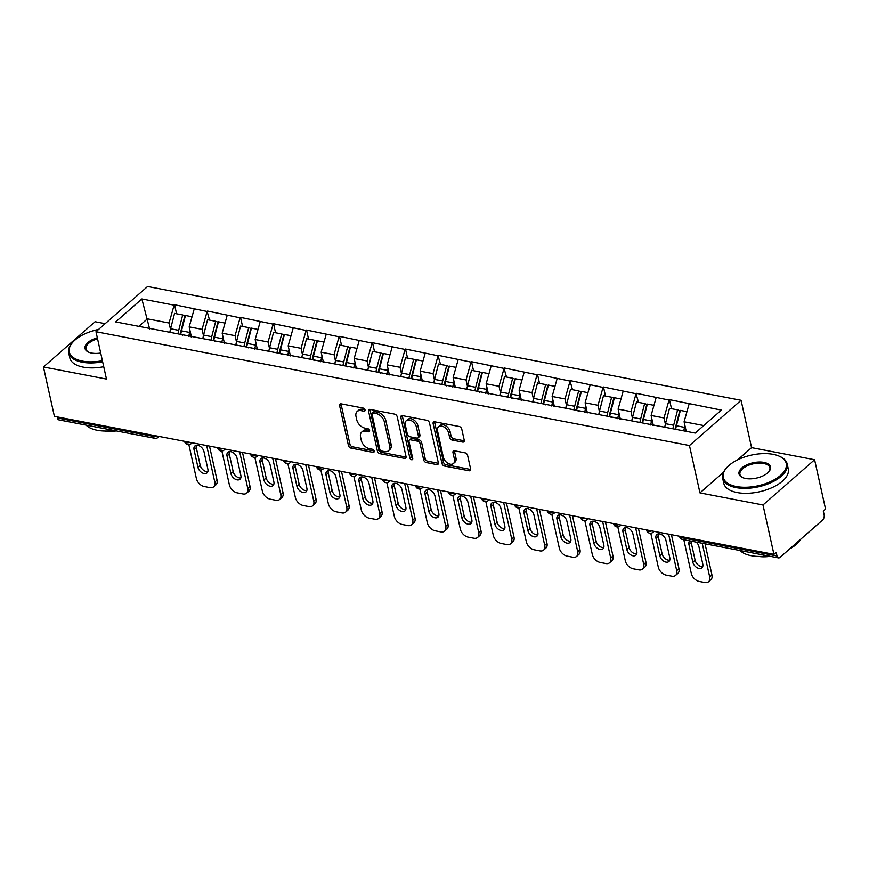 <?xml version="1.0" encoding="UTF-8"?>
<svg xmlns="http://www.w3.org/2000/svg" width="869" height="869" viewBox="0 0 869 869"><rect width="100%" height="100%" fill="white"/><g stroke="black" fill="none" stroke-linecap="round" stroke-linejoin="round"><path stroke-width="1.3" d="M365.045 409.918A1.814 1.184 -131.2 0 0 363.242 408.093L341.191 403.857A2.596 1.695 -131.2 0 0 339.964 404.118A2.596 1.695 -131.2 0 0 339.605 405.671L348.436 445.515A2.596 1.695 -131.2 0 0 351 448.122L373.062 452.358A1.814 1.184 -131.2 0 0 373.909 452.173A1.814 1.184 -131.2 0 0 374.17 451.087A1.814 1.184 -131.2 0 0 372.366 449.251L369.521 448.708A8.299 5.42 -131.2 0 1 361.298 440.355L360.57 437.031A8.299 5.42 -131.2 0 1 361.732 432.067A8.299 5.42 -131.2 0 1 365.643 431.22L368.499 431.774A1.814 1.184 -131.2 0 0 369.347 431.589A1.814 1.184 -131.2 0 0 369.607 430.503A1.814 1.184 -131.2 0 0 367.804 428.678L364.958 428.124A8.299 5.42 -131.2 0 1 356.735 419.77L356.008 416.447A8.299 5.42 -131.2 0 1 357.17 411.482A8.299 5.42 -131.2 0 1 361.08 410.646L363.926 411.189A1.814 1.184 -131.2 0 0 364.784 411.004A1.814 1.184 -131.2 0 0 365.045 409.918M462.666 442.093A2.596 1.695 -131.2 0 0 463.894 441.832A2.596 1.695 -131.2 0 0 464.252 440.279L461.776 429.101A2.596 1.695 -131.2 0 0 459.212 426.494L434.717 421.802A2.596 1.695 -131.2 0 0 433.49 422.062A2.596 1.695 -131.2 0 0 433.131 423.616L441.963 463.449A2.596 1.695 -131.2 0 0 444.526 466.056L469.021 470.759A2.596 1.695 -131.2 0 0 470.238 470.498A2.596 1.695 -131.2 0 0 470.607 468.945L467.62 455.443A2.596 1.695 -131.2 0 0 465.045 452.836L454.563 450.815A2.596 1.695 -131.2 0 0 453.346 451.087A2.596 1.695 -131.2 0 0 452.977 452.64L454.465 459.332A6.941 4.541 -131.2 0 1 453.488 463.481A6.941 4.541 -131.2 0 1 447.752 463.177A6.941 4.541 -131.2 0 1 443.353 457.203L437.541 430.97A6.941 4.541 -131.2 0 1 438.519 426.82A6.941 4.541 -131.2 0 1 444.255 427.124A6.941 4.541 -131.2 0 1 448.654 433.11L449.621 437.476A2.596 1.695 -131.2 0 0 452.184 440.083L462.666 442.093L464.176 440.779A2.596 1.695 -131.2 0 0 464.307 440.8M699.958 492.886L762.993 504.976L773.931 554.346L54.399 416.36L43.45 366.979L106.474 379.069L95.981 331.719L689.465 445.536L699.958 492.886L723.508 472.247M397.209 416.729A2.596 1.695 -131.2 0 0 394.645 414.111L370.151 409.418A2.596 1.695 -131.2 0 0 368.923 409.679A2.596 1.695 -131.2 0 0 368.565 411.233L377.396 451.065A2.596 1.695 -131.2 0 0 379.959 453.672L404.454 458.376A2.596 1.695 -131.2 0 0 405.682 458.115A2.596 1.695 -131.2 0 0 406.04 456.562L397.209 416.729M402.434 415.61L426.929 420.303A2.596 1.695 -131.2 0 1 429.492 422.921L438.324 462.753A2.596 1.695 -131.2 0 1 437.965 464.307A2.596 1.695 -131.2 0 1 436.738 464.567L426.255 462.558A2.596 1.695 -131.2 0 1 423.692 459.94L420.107 443.787A2.596 1.695 -131.2 0 0 417.544 441.18L410.592 439.844A2.596 1.695 -131.2 0 0 409.364 440.105A2.596 1.695 -131.2 0 0 409.006 441.658L412.732 458.474A1.814 1.184 -131.2 0 1 412.471 459.56A1.814 1.184 -131.2 0 1 410.972 459.484A1.814 1.184 -131.2 0 1 409.82 457.92L400.848 417.424A2.596 1.695 -131.2 0 1 401.206 415.871A2.596 1.695 -131.2 0 1 402.434 415.61M762.993 504.976L814.601 459.734L751.576 447.644L741.083 400.294L689.465 445.536M741.083 400.294L147.6 286.477L95.981 331.719M671.487 408.691L669.488 399.664L669.032 400.066L664.014 417.935L665.393 424.17M669.488 399.664L721.379 410.103L695.2 433.055L115.675 321.91L141.864 298.958L174.115 305.149L169.086 323.018L170.476 329.253M176.57 313.785L174.571 304.747L174.115 305.149M174.571 304.747L207.115 311.471L202.086 329.34L203.465 335.575M209.559 320.107L207.115 311.471M207.561 311.08L240.105 317.804L235.075 335.673L236.466 341.908M242.56 326.44L240.561 317.402L240.105 317.804M240.561 317.402L273.094 324.126L268.076 341.995L269.455 348.23M275.549 332.762L273.55 323.735L273.094 324.126M273.55 323.735L306.094 330.459L301.065 348.328L302.455 354.563M308.549 339.095L306.551 330.068L306.094 330.459M306.551 330.068L339.084 336.781L334.065 354.65L335.445 360.885M341.539 345.417L339.54 336.39L339.084 336.781M339.54 336.39L372.084 343.114L367.055 360.983L368.445 367.218M374.539 351.749L372.54 342.723L372.084 343.114M372.54 342.723L405.073 349.447L400.055 367.305L401.435 373.54M407.528 358.071L405.53 349.045L405.073 349.447M405.53 349.045L438.074 355.769L433.044 373.637L434.435 379.872M440.529 364.404L438.074 355.769M438.519 355.378L471.063 362.101L466.045 379.97L467.424 386.194M473.518 370.726L471.519 361.7L471.063 362.101M471.519 361.7L504.063 368.423L499.034 386.292L500.425 392.527M506.518 377.059L504.063 368.423M504.509 368.032L537.053 374.756L532.034 392.625L533.414 398.86M539.508 383.381L537.509 374.354L537.053 374.756M537.509 374.354L570.053 381.078L565.024 398.947L566.414 405.182M572.508 389.714L570.053 381.078M570.499 380.687L603.043 387.411L598.024 405.28L599.404 411.515M605.497 396.036L603.499 387.009L603.043 387.411M603.499 387.009L636.043 393.733L631.013 411.602L632.393 417.837M638.498 402.369L636.043 393.733M636.488 393.342L669.032 400.066M664.014 417.935L651.109 415.458L653.336 425.506M644.602 423.833L642.854 423.018M656.138 397.589L651.109 415.458M631.013 411.602L618.12 409.125L620.347 419.184M611.613 417.5L609.853 416.685M623.138 391.256L618.12 409.125M598.024 405.28L585.119 402.803L587.346 412.851M578.613 411.178L576.864 410.364M590.149 384.934L585.119 402.803M565.024 398.947L552.13 396.47L554.357 406.518M545.623 404.845L543.864 404.031M557.148 378.602L552.13 396.47M532.034 392.625L519.13 390.148L521.357 400.196M512.623 398.523L510.874 397.698M524.159 372.28L519.13 390.148M499.034 386.292L486.14 383.816L488.367 393.863M479.634 392.191L477.874 391.376M491.159 365.947L486.14 383.816M466.045 379.97L453.14 377.494L455.367 387.541M446.633 385.869L444.885 385.043M458.169 359.625L453.14 377.494M433.044 373.637L420.151 371.161L422.377 381.209M413.644 379.536L411.884 378.721M425.169 353.292L420.151 371.161M400.055 367.305L387.15 364.839L389.377 374.887M380.644 373.214L378.895 372.388M392.18 346.97L387.15 364.839M367.055 360.983L354.161 358.506L356.388 368.554M347.654 366.881L345.895 366.066M359.179 340.637L354.161 358.506M334.065 354.65L321.161 352.184L323.387 362.232M314.654 360.559L312.905 359.733M326.19 334.315L321.161 352.184M301.065 348.328L288.171 345.851L290.398 355.899M281.665 354.226L279.905 353.411M293.19 327.982L288.171 345.851M268.076 341.995L255.171 339.529L257.398 349.577M248.664 347.904L246.915 347.079M260.2 321.66L255.171 339.529M235.075 335.673L222.182 333.196L224.408 343.244M215.675 341.571L213.926 340.757M227.2 315.328L222.182 333.196M202.086 329.34L189.181 326.874L191.408 336.922M182.686 335.249L180.926 334.424M194.211 309.006L189.181 326.874M57.213 416.892L57.452 417.989L153.27 436.357L153.02 435.271M156.855 436.01A3.965 1.934 -12.5 0 1 153.27 436.357A3.965 2.303 -79.1 0 0 154.78 438.28L58.962 419.901A3.965 2.303 -79.1 0 1 57.452 417.989M169.086 323.018L147.415 318.858L138.855 326.353M149.631 328.895L141.864 298.958M149.685 328.916L147.936 328.102M105.16 323.67L95.069 321.736L43.45 366.979M814.601 459.734L825.55 509.104L823.291 511.081L824.094 514.687A3.965 2.303 100.9 0 1 822.585 520.053L780.004 557.377A3.965 2.303 100.9 0 1 778.505 557.898A3.965 2.303 100.9 0 1 776.995 555.975L776.191 552.369L773.931 554.346M703.76 425.549L684.099 421.78L686.217 431.328M689.128 403.911L684.099 421.78M180.926 333.414L180.654 332.208M213.915 339.746L213.644 338.541M246.915 346.068L246.644 344.863M279.905 352.401L279.633 351.195M312.894 358.723L312.634 357.517M345.895 365.056L345.623 363.85M378.884 371.378L378.623 370.172M411.884 377.711L411.613 376.505M444.874 384.033L444.613 382.827M477.874 390.366L477.602 389.16M510.863 396.688L510.603 395.482M543.864 403.02L543.592 401.815M576.853 409.342L576.592 408.148M609.853 415.675L609.582 414.47M642.843 421.997L642.582 420.802M675.843 428.33L675.571 427.124M751.576 447.644L737.662 459.831M365.013 409.788L362.579 409.321A8.299 5.42 -131.2 0 0 358.68 410.157L357.17 411.482M361.732 432.067L363.242 430.742A8.299 5.42 -131.2 0 1 367.142 429.905L369.575 430.372M341.05 403.835A2.596 1.695 -131.2 0 0 341.104 404.357L349.935 444.189A2.596 1.695 -131.2 0 0 352.499 446.807L374.137 450.957M370.009 409.397A2.596 1.695 -131.2 0 0 370.064 409.907L378.895 449.751A2.596 1.695 -131.2 0 0 381.469 452.358L405.964 457.051A2.596 1.695 -131.2 0 0 406.105 457.072M373.116 412.949A1.814 1.184 -131.2 0 0 372.269 413.133A1.814 1.184 -131.2 0 0 372.008 414.22L379.764 449.186A1.814 1.184 -131.2 0 0 381.556 451.022L384.565 451.598A8.299 5.42 -131.2 0 0 388.476 450.761A8.299 5.42 -131.2 0 0 389.638 445.786L384.337 421.889A8.299 5.42 -131.2 0 0 376.125 413.525L373.116 412.949L374.626 411.634A1.814 1.184 -131.2 0 0 373.768 411.819L372.269 413.133M388.476 450.761L389.975 449.436A8.299 5.42 -131.2 0 0 391.148 444.472L389.638 445.786M374.626 411.634L377.635 412.21A8.299 5.42 -131.2 0 1 385.847 420.563L391.148 444.472M409.364 440.105L410.874 438.791A2.596 1.695 -131.2 0 1 412.091 438.53L419.043 439.855A2.596 1.695 -131.2 0 1 421.617 442.473L425.191 458.626A2.596 1.695 -131.2 0 0 427.765 461.233L438.248 463.242A2.596 1.695 -131.2 0 0 438.378 463.264M402.293 415.588A2.596 1.695 -131.2 0 0 402.347 416.099L411.33 456.605A1.814 1.184 -131.2 0 0 412.688 458.278M416.392 427.027A6.941 4.541 -131.2 0 0 411.993 421.041A6.941 4.541 -131.2 0 0 406.268 420.737A6.941 4.541 -131.2 0 0 405.28 424.898L407.333 434.131A2.596 1.695 -131.2 0 0 409.896 436.749L416.859 438.074A2.596 1.695 -131.2 0 0 418.076 437.813A2.596 1.695 -131.2 0 0 418.445 436.26L416.392 427.027L417.891 425.701A6.941 4.541 -131.2 0 0 413.503 419.727A6.941 4.541 -131.2 0 0 407.767 419.423L406.268 420.737M418.076 437.813L419.575 436.499A2.596 1.695 -131.2 0 0 419.944 434.945L418.445 436.26M417.891 425.701L419.944 434.945M438.519 426.82L440.029 425.506A6.941 4.541 -131.2 0 1 445.754 425.81A6.941 4.541 -131.2 0 1 450.153 431.784L451.12 436.162A2.596 1.695 -131.2 0 0 453.694 438.769L464.176 440.779M453.488 463.481L454.987 462.167A6.941 4.541 -131.2 0 0 455.964 458.006L454.465 459.332M454.422 450.794A2.596 1.695 -131.2 0 0 454.487 451.315L455.964 458.006M434.576 421.78A2.596 1.695 -131.2 0 0 434.63 422.291L443.462 462.134A2.596 1.695 -131.2 0 0 446.025 464.741L470.531 469.434A2.596 1.695 -131.2 0 0 470.661 469.456M188.866 444.656L196.383 478.537A7.93 5.181 -131.2 0 0 204.226 486.51L209.94 487.607A7.93 5.181 -131.2 0 0 213.665 486.803A7.93 5.181 -131.2 0 0 214.784 482.056L217.033 480.079L209.505 446.101M217.033 480.079A7.93 5.181 48.8 0 1 215.925 484.826L213.665 486.803M207.843 471.585A6.213 4.063 48.8 0 1 200.196 465.306L196.296 447.72A6.213 4.063 48.8 0 1 196.329 445.319M214.784 482.056L206.692 445.558M194.037 449.697A6.213 4.063 48.8 0 1 194.917 445.971A6.213 4.063 48.8 0 1 200.044 446.253A6.213 4.063 48.8 0 1 203.976 451.598L207.876 469.184A6.213 4.063 48.8 0 1 206.996 472.91A6.213 4.063 48.8 0 1 201.869 472.627A6.213 4.063 48.8 0 1 197.936 467.283L194.037 449.697L196.296 447.72M169.857 332.306A21.682 12.568 -79.1 0 1 170.596 328.764L178.732 330.329A21.682 12.568 100.9 0 0 178.004 333.87M178.732 330.329L182.707 314.958L174.571 313.394L170.596 328.764M180.263 334.304A17.706 10.265 100.9 0 1 180.904 331.187L184.869 315.816L182.707 314.958M191.093 336.857A17.706 10.265 -79.1 0 1 191.213 336.031M188.823 336.422A21.682 12.568 -79.1 0 1 189.627 332.425L190.05 330.785M192.027 316.75L185.455 315.49L181.491 330.861A21.682 12.568 100.9 0 0 180.752 334.391M221.867 450.989L229.373 484.859A7.93 5.181 -131.2 0 0 237.215 492.842L242.929 493.94A7.93 5.181 -131.2 0 0 246.655 493.136A7.93 5.181 -131.2 0 0 247.774 488.389L250.033 486.412L242.494 452.434M250.033 486.412A7.93 5.181 48.8 0 1 248.914 491.159L246.655 493.136M240.832 477.917A6.213 4.063 48.8 0 1 233.185 471.628L229.286 454.042A6.213 4.063 48.8 0 1 229.329 451.641M247.774 488.389L239.681 451.891M227.026 456.019A6.213 4.063 48.8 0 1 227.906 452.304A6.213 4.063 48.8 0 1 233.033 452.575A6.213 4.063 48.8 0 1 236.976 457.93L240.876 475.517A6.213 4.063 48.8 0 1 239.996 479.232A6.213 4.063 48.8 0 1 234.869 478.96A6.213 4.063 48.8 0 1 230.926 473.605L227.026 456.019L229.286 454.042M202.857 338.628A21.682 12.568 -79.1 0 1 203.585 335.097L211.732 336.661A21.682 12.568 100.9 0 0 211.004 340.192M211.732 336.661L215.708 321.291L207.561 319.727L203.585 335.097M213.263 340.626A17.706 10.265 100.9 0 1 213.893 337.509L217.869 322.138L215.708 321.291M224.083 343.19A17.706 10.265 -79.1 0 1 224.213 342.364M221.823 342.755A21.682 12.568 -79.1 0 1 222.627 338.747L223.051 337.118M225.028 323.072L218.456 321.812L214.48 337.183A21.682 12.568 100.9 0 0 213.752 340.724M254.856 457.311L262.373 491.191A7.93 5.181 -131.2 0 0 270.216 499.164L275.929 500.262A7.93 5.181 -131.2 0 0 279.655 499.458A7.93 5.181 -131.2 0 0 280.774 494.711L283.022 492.734L275.495 458.756M283.022 492.734A7.93 5.181 48.8 0 1 281.914 497.481L279.655 499.458M273.833 484.239A6.213 4.063 48.8 0 1 266.186 477.961L262.286 460.374A6.213 4.063 48.8 0 1 262.319 457.974M280.774 494.711L272.681 458.224M260.027 462.351A6.213 4.063 48.8 0 1 260.906 458.626A6.213 4.063 48.8 0 1 266.033 458.908A6.213 4.063 48.8 0 1 269.966 464.252L273.865 481.839A6.213 4.063 48.8 0 1 272.985 485.565A6.213 4.063 48.8 0 1 267.858 485.293A6.213 4.063 48.8 0 1 263.926 479.938L260.027 462.351L262.286 460.374M235.847 344.96A21.682 12.568 -79.1 0 1 236.585 341.419L244.721 342.983A21.682 12.568 100.9 0 0 243.993 346.525M244.721 342.983L248.697 327.613L240.55 326.049L236.585 341.419M246.253 346.959A17.706 10.265 100.9 0 1 246.894 343.842L250.859 328.471L248.697 327.613M257.083 349.512A17.706 10.265 -79.1 0 1 257.202 348.686M254.813 349.077A21.682 12.568 -79.1 0 1 255.616 345.08L256.04 343.44M258.017 329.405L251.445 328.145L247.48 343.516A21.682 12.568 100.9 0 0 246.742 347.046M287.856 463.644L295.362 497.513A7.93 5.181 -131.2 0 0 303.205 505.497L308.919 506.594A7.93 5.181 -131.2 0 0 312.644 505.791A7.93 5.181 -131.2 0 0 313.763 501.044L316.023 499.067L308.484 465.089M316.023 499.067A7.93 5.181 48.8 0 1 314.904 503.814L312.644 505.791M306.822 490.572A6.213 4.063 48.8 0 1 299.175 484.283L295.275 466.696A6.213 4.063 48.8 0 1 295.319 464.296M313.763 501.044L305.671 464.546M293.016 468.673A6.213 4.063 48.8 0 1 293.896 464.958A6.213 4.063 48.8 0 1 299.023 465.23A6.213 4.063 48.8 0 1 302.966 470.585L306.866 488.172A6.213 4.063 48.8 0 1 305.986 491.887A6.213 4.063 48.8 0 1 300.859 491.615A6.213 4.063 48.8 0 1 296.916 486.26L293.016 468.673L295.275 466.696M268.847 351.282A21.682 12.568 -79.1 0 1 269.575 347.752L277.722 349.316A21.682 12.568 100.9 0 0 276.983 352.847M277.722 349.316L281.697 333.946L273.55 332.382L269.575 347.752M279.253 353.281A17.706 10.265 100.9 0 1 279.883 350.164L283.859 334.793L281.697 333.946M290.072 355.845A17.706 10.265 -79.1 0 1 290.203 355.019M287.813 355.41A21.682 12.568 -79.1 0 1 288.617 351.402L289.04 349.772M291.017 335.727L284.445 334.467L280.47 349.838A21.682 12.568 100.9 0 0 279.742 353.379M320.846 469.966L328.363 503.846A7.93 5.181 -131.2 0 0 336.205 511.819L341.919 512.916A7.93 5.181 -131.2 0 0 345.645 512.113A7.93 5.181 -131.2 0 0 346.764 507.366L349.012 505.389L341.484 471.411M349.012 505.389A7.93 5.181 48.8 0 1 347.893 510.136L345.645 512.113M339.822 496.894A6.213 4.063 48.8 0 1 332.175 490.616L328.276 473.029A6.213 4.063 48.8 0 1 328.308 470.629M346.764 507.366L338.671 470.879M326.016 475.006A6.213 4.063 48.8 0 1 326.896 471.291A6.213 4.063 48.8 0 1 332.023 471.563A6.213 4.063 48.8 0 1 335.955 476.907L339.855 494.494A6.213 4.063 48.8 0 1 338.975 498.219A6.213 4.063 48.8 0 1 333.848 497.948A6.213 4.063 48.8 0 1 329.916 492.593L326.016 475.006L328.276 473.029M301.836 357.615A21.682 12.568 -79.1 0 1 302.575 354.085L310.711 355.638A21.682 12.568 100.9 0 0 309.983 359.179M310.711 355.638L314.687 340.268L306.54 338.704L302.575 354.085M312.243 359.614A17.706 10.265 100.9 0 1 312.883 356.496L316.848 341.126L314.687 340.268M323.072 362.167A17.706 10.265 -79.1 0 1 323.192 361.341M320.802 361.732A21.682 12.568 -79.1 0 1 321.606 357.735L322.03 356.094M324.007 342.06L317.435 340.8L313.47 356.171A21.682 12.568 100.9 0 0 312.731 359.701M353.846 476.299L361.352 510.168A7.93 5.181 -131.2 0 0 369.195 518.152L374.908 519.249A7.93 5.181 -131.2 0 0 378.634 518.445A7.93 5.181 -131.2 0 0 379.753 513.698L382.012 511.722L374.474 477.744M382.012 511.722A7.93 5.181 48.8 0 1 380.894 516.468L378.634 518.445M372.812 503.227A6.213 4.063 48.8 0 1 365.165 496.938L361.265 479.351A6.213 4.063 48.8 0 1 361.308 476.951M379.753 513.698L371.66 477.2M359.006 481.328A6.213 4.063 48.8 0 1 359.885 477.613A6.213 4.063 48.8 0 1 365.013 477.885A6.213 4.063 48.8 0 1 368.956 483.24L372.844 500.826A6.213 4.063 48.8 0 1 371.975 504.541A6.213 4.063 48.8 0 1 366.848 504.27A6.213 4.063 48.8 0 1 362.905 498.915L359.006 481.328L361.265 479.351M334.837 363.937A21.682 12.568 -79.1 0 1 335.564 360.407L343.711 361.971A21.682 12.568 100.9 0 0 342.973 365.501M343.711 361.971L347.687 346.601L339.54 345.036L335.564 360.407M345.243 365.936A17.706 10.265 100.9 0 1 345.873 362.818L349.849 347.448L347.687 346.601M356.062 368.499A17.706 10.265 -79.1 0 1 356.192 367.674M353.802 368.065A21.682 12.568 -79.1 0 1 354.606 364.057L355.03 362.427M357.007 348.382L350.435 347.122L346.459 362.492A21.682 12.568 100.9 0 0 345.732 366.034M98.588 329.438A32.251 15.696 -12.5 0 0 72.746 342.277A32.251 15.696 -12.5 0 0 82.436 361.102A32.251 15.696 -12.5 0 0 102.401 360.7M102.64 361.754A33.044 16.076 167.5 0 1 82.131 362.177A33.044 16.076 167.5 0 1 68.684 352.836A33.044 16.076 167.5 0 1 72.214 342.886L72.746 342.277M100.706 353.01A16.12 7.843 167.5 0 1 91.614 353.053A16.12 7.843 167.5 0 1 88.66 352.173A16.12 7.843 167.5 0 1 97.328 337.791M97.567 338.845A15.327 7.463 -12.5 0 0 85.977 349.001A15.327 7.463 -12.5 0 0 89.051 352.336M114.002 430.459A33.044 16.076 167.5 0 1 97.23 430.264A33.044 16.076 167.5 0 1 86.107 425.104M116.283 430.894A23.789 11.579 167.5 0 1 104.704 431.013M103.737 366.718A33.044 16.076 167.5 0 1 83.228 367.131A33.044 16.076 167.5 0 1 69.781 357.8L68.684 352.836M736.401 486.521A32.251 15.696 -12.5 0 0 778.027 477.374A32.251 15.696 -12.5 0 0 779.026 456.095A32.251 15.696 -12.5 0 0 773.117 454.335A32.251 15.696 -12.5 0 0 726.723 467.696A32.251 15.696 -12.5 0 0 736.401 486.521M779.026 456.095L779.765 456.421A33.044 16.076 167.5 0 1 787.173 463.948A33.044 16.076 167.5 0 1 771.314 482.491A33.044 16.076 167.5 0 1 736.097 487.596A33.044 16.076 167.5 0 1 722.65 478.254A33.044 16.076 167.5 0 1 726.18 468.304L726.723 467.696M745.58 478.471A16.12 7.843 167.5 0 1 742.637 477.592A16.12 7.843 167.5 0 1 743.125 466.957A16.12 7.843 167.5 0 1 763.938 462.384A16.12 7.843 167.5 0 1 768.783 471.791A16.12 7.843 167.5 0 1 745.58 478.471M768.5 472.106A15.327 7.463 -12.5 0 0 769.88 467.783A15.327 7.463 -12.5 0 0 763.645 463.449A15.327 7.463 -12.5 0 0 747.307 465.817A15.327 7.463 -12.5 0 0 739.943 474.42A15.327 7.463 -12.5 0 0 743.017 477.754M800.87 539.084A33.044 16.076 167.5 0 1 789.584 548.98M767.979 555.878A33.044 16.076 167.5 0 1 751.196 555.682A33.044 16.076 167.5 0 1 740.084 550.522M770.249 556.312A23.789 11.579 167.5 0 1 758.67 556.432M787.173 463.948L788.27 468.912A33.044 16.076 167.5 0 1 772.411 487.444A33.044 16.076 167.5 0 1 737.205 492.549A33.044 16.076 167.5 0 1 723.758 483.218L722.65 478.254M386.835 482.621L394.352 516.501A7.93 5.181 -131.2 0 0 402.195 524.474L407.898 525.571A7.93 5.181 -131.2 0 0 411.634 524.767A7.93 5.181 -131.2 0 0 412.753 520.031L415.002 518.043L407.474 484.066M415.002 518.043A7.93 5.181 48.8 0 1 413.883 522.79L411.634 524.767M405.812 509.549A6.213 4.063 48.8 0 1 398.165 503.27L394.265 485.684A6.213 4.063 48.8 0 1 394.298 483.283M412.753 520.031L404.661 483.533M392.006 487.661A6.213 4.063 48.8 0 1 392.886 483.946A6.213 4.063 48.8 0 1 398.013 484.218A6.213 4.063 48.8 0 1 401.945 489.562L405.845 507.148A6.213 4.063 48.8 0 1 404.965 510.874A6.213 4.063 48.8 0 1 399.838 510.603A6.213 4.063 48.8 0 1 395.906 505.247L392.006 487.661L394.265 485.684M367.826 370.27A21.682 12.568 -79.1 0 1 368.565 366.74L376.701 368.293A21.682 12.568 100.9 0 0 375.973 371.834M376.701 368.293L380.676 352.923L372.529 351.358L368.565 366.74M378.232 372.269A17.706 10.265 100.9 0 1 378.873 369.151L382.838 353.781L380.676 352.923M389.062 374.821A17.706 10.265 -79.1 0 1 389.182 373.996M386.792 374.387A21.682 12.568 -79.1 0 1 387.596 370.39L388.019 368.749M389.996 354.715L383.425 353.455L379.46 368.825A21.682 12.568 100.9 0 0 378.721 372.356M419.836 488.954L427.342 522.823A7.93 5.181 -131.2 0 0 435.184 530.807L440.898 531.904A7.93 5.181 -131.2 0 0 444.624 531.1A7.93 5.181 -131.2 0 0 445.743 526.353L448.002 524.376L440.464 490.398M448.002 524.376A7.93 5.181 48.8 0 1 446.883 529.123L444.624 531.1M438.802 515.882A6.213 4.063 48.8 0 1 431.154 509.592L427.255 492.006A6.213 4.063 48.8 0 1 427.298 489.605M445.743 526.353L437.65 489.855M424.995 493.983A6.213 4.063 48.8 0 1 425.875 490.268A6.213 4.063 48.8 0 1 431.002 490.54A6.213 4.063 48.8 0 1 434.945 495.895L438.834 513.481A6.213 4.063 48.8 0 1 437.965 517.196A6.213 4.063 48.8 0 1 432.838 516.925A6.213 4.063 48.8 0 1 428.895 511.569L424.995 493.983L427.255 492.006M400.826 376.603A21.682 12.568 -79.1 0 1 401.554 373.062L409.701 374.626A21.682 12.568 100.9 0 0 408.962 378.156M409.701 374.626L413.677 359.255L405.53 357.691L401.554 373.062M411.233 378.591A17.706 10.265 100.9 0 1 411.863 375.473L415.838 360.103L413.677 359.255M422.052 381.154A17.706 10.265 -79.1 0 1 422.182 380.329M419.792 380.72A21.682 12.568 -79.1 0 1 420.596 376.712L421.02 375.082M422.997 361.037L416.425 359.777L412.449 375.147A21.682 12.568 100.9 0 0 411.721 378.688M452.825 495.276L460.342 529.156A7.93 5.181 -131.2 0 0 468.185 537.129L473.887 538.226A7.93 5.181 -131.2 0 0 477.624 537.433A7.93 5.181 -131.2 0 0 478.743 532.686L480.991 530.698L473.464 496.72M480.991 530.698A7.93 5.181 48.8 0 1 479.873 535.445L477.624 537.433M471.802 522.204A6.213 4.063 48.8 0 1 464.155 515.925L460.255 498.339A6.213 4.063 48.8 0 1 460.288 495.938M478.743 532.686L470.65 496.188M457.996 500.316A6.213 4.063 48.8 0 1 458.865 496.601A6.213 4.063 48.8 0 1 464.003 496.872A6.213 4.063 48.8 0 1 467.935 502.217L471.834 519.803A6.213 4.063 48.8 0 1 470.955 523.529A6.213 4.063 48.8 0 1 465.827 523.257A6.213 4.063 48.8 0 1 461.895 517.902L457.996 500.316L460.255 498.339M433.816 382.925A21.682 12.568 -79.1 0 1 434.554 379.395L442.69 380.948A21.682 12.568 100.9 0 0 441.963 384.489M442.69 380.948L446.666 365.577L438.519 364.013L434.554 379.395M444.222 384.924A17.706 10.265 100.9 0 1 444.863 381.806L448.828 366.436L446.666 365.577M455.052 387.476A17.706 10.265 -79.1 0 1 455.171 386.651M452.782 387.042A21.682 12.568 -79.1 0 1 453.585 383.044L454.009 381.404M455.986 367.37L449.414 366.11L445.439 381.48A21.682 12.568 100.9 0 0 444.711 385.01M485.825 501.609L493.331 535.478A7.93 5.181 -131.2 0 0 501.174 543.462L506.888 544.559A7.93 5.181 -131.2 0 0 510.614 543.755A7.93 5.181 -131.2 0 0 511.732 539.008L513.992 537.031L506.453 503.053M513.992 537.031A7.93 5.181 48.8 0 1 512.873 541.778L510.614 543.755M504.791 528.537A6.213 4.063 48.8 0 1 497.144 522.247L493.244 504.661A6.213 4.063 48.8 0 1 493.288 502.271M511.732 539.008L503.64 502.51M490.985 506.638A6.213 4.063 48.8 0 1 491.865 502.923A6.213 4.063 48.8 0 1 496.992 503.194A6.213 4.063 48.8 0 1 500.935 508.55L504.824 526.136A6.213 4.063 48.8 0 1 503.955 529.851A6.213 4.063 48.8 0 1 498.817 529.579A6.213 4.063 48.8 0 1 494.885 524.224L490.985 506.638L493.244 504.661M466.816 389.258A21.682 12.568 -79.1 0 1 467.544 385.717L475.691 387.281A21.682 12.568 100.9 0 0 474.952 390.811M475.691 387.281L479.666 371.91L471.519 370.346L467.544 385.717M477.222 391.246A17.706 10.265 100.9 0 1 477.852 388.139L481.828 372.758L479.666 371.91M488.041 393.809A17.706 10.265 -79.1 0 1 488.172 392.984M485.782 393.375A21.682 12.568 -79.1 0 1 486.586 389.366L486.998 387.737M488.986 373.692L482.414 372.432L478.439 387.802A21.682 12.568 100.9 0 0 477.711 391.343M518.815 507.93L526.332 541.811A7.93 5.181 -131.2 0 0 534.174 549.784L539.877 550.881A7.93 5.181 -131.2 0 0 543.614 550.088A7.93 5.181 -131.2 0 0 544.733 545.341L546.981 543.353L539.453 509.375M546.981 543.353A7.93 5.181 48.8 0 1 545.862 548.1L543.614 550.088M537.781 534.859A6.213 4.063 48.8 0 1 530.144 528.58L526.245 510.994A6.213 4.063 48.8 0 1 526.277 508.593M544.733 545.341L536.64 508.843M523.985 512.971A6.213 4.063 48.8 0 1 524.854 509.256A6.213 4.063 48.8 0 1 529.992 509.527A6.213 4.063 48.8 0 1 533.924 514.872L537.824 532.458A6.213 4.063 48.8 0 1 536.944 536.184A6.213 4.063 48.8 0 1 531.817 535.912A6.213 4.063 48.8 0 1 527.885 530.557L523.985 512.971L526.245 510.994M499.805 395.58A21.682 12.568 -79.1 0 1 500.544 392.049L508.68 393.603A21.682 12.568 100.9 0 0 507.952 397.144M508.68 393.603L512.656 378.232L504.509 376.668L500.544 392.049M510.212 397.578A17.706 10.265 100.9 0 1 510.842 394.461L514.817 379.09L512.656 378.232M521.042 400.131A17.706 10.265 -79.1 0 1 521.161 399.305M518.771 399.697A21.682 12.568 -79.1 0 1 519.575 395.699L519.999 394.059M521.976 380.025L515.404 378.765L511.428 394.135A21.682 12.568 100.9 0 0 510.7 397.665M551.815 514.263L559.321 548.133A7.93 5.181 -131.2 0 0 567.164 556.117L572.877 557.214A7.93 5.181 -131.2 0 0 576.603 556.41A7.93 5.181 -131.2 0 0 577.722 551.663L579.981 549.686L572.443 515.708M579.981 549.686A7.93 5.181 48.8 0 1 578.863 554.433L576.603 556.41M570.781 541.191A6.213 4.063 48.8 0 1 563.134 534.902L559.234 517.316A6.213 4.063 48.8 0 1 559.278 514.926M577.722 551.663L569.629 515.165M556.975 519.293A6.213 4.063 48.8 0 1 557.855 515.578A6.213 4.063 48.8 0 1 562.982 515.849A6.213 4.063 48.8 0 1 566.914 521.204L570.814 538.791A6.213 4.063 48.8 0 1 569.945 542.506A6.213 4.063 48.8 0 1 564.807 542.234A6.213 4.063 48.8 0 1 560.874 536.879L556.975 519.293L559.234 517.316M532.806 401.912A21.682 12.568 -79.1 0 1 533.533 398.371L541.68 399.936A21.682 12.568 100.9 0 0 540.942 403.466M541.68 399.936L545.645 384.565L537.509 383.001L533.533 398.371M543.212 403.9A17.706 10.265 100.9 0 1 543.842 400.794L547.818 385.412L545.645 384.565M554.031 406.464A17.706 10.265 -79.1 0 1 554.161 405.638M551.772 406.029A21.682 12.568 -79.1 0 1 552.575 402.021L552.988 400.392M554.976 386.347L548.404 385.086L544.428 400.457A21.682 12.568 100.9 0 0 543.69 403.998M584.804 520.585L592.321 554.465A7.93 5.181 -131.2 0 0 600.164 562.439L605.867 563.536A7.93 5.181 -131.2 0 0 609.604 562.743A7.93 5.181 -131.2 0 0 610.711 557.996L612.971 556.008L605.443 522.03M612.971 556.008A7.93 5.181 48.8 0 1 611.852 560.755L609.604 562.743M603.77 547.513A6.213 4.063 48.8 0 1 596.134 541.235L592.234 523.649A6.213 4.063 48.8 0 1 592.267 521.248M610.711 557.996L602.63 521.498M589.975 525.626A6.213 4.063 48.8 0 1 590.844 521.911A6.213 4.063 48.8 0 1 595.982 522.182A6.213 4.063 48.8 0 1 599.914 527.537L603.814 545.113A6.213 4.063 48.8 0 1 602.934 548.839A6.213 4.063 48.8 0 1 597.807 548.567A6.213 4.063 48.8 0 1 593.875 543.212L589.975 525.626L592.234 523.649M565.795 408.234A21.682 12.568 -79.1 0 1 566.534 404.704L574.67 406.257A21.682 12.568 100.9 0 0 573.942 409.799M574.67 406.257L578.645 390.887L570.499 389.323L566.534 404.704M576.201 410.233A17.706 10.265 100.9 0 1 576.831 407.116L580.807 391.745L578.645 390.887M587.031 412.786A17.706 10.265 -79.1 0 1 587.151 411.96M584.761 412.351A21.682 12.568 -79.1 0 1 585.565 408.354L585.988 406.714M587.965 392.679L581.394 391.419L577.418 406.79A21.682 12.568 100.9 0 0 576.69 410.32M617.805 526.918L625.311 560.787A7.93 5.181 -131.2 0 0 633.153 568.771L638.867 569.868A7.93 5.181 -131.2 0 0 642.593 569.065A7.93 5.181 -131.2 0 0 643.712 564.318L645.971 562.341L638.433 528.363M645.971 562.341A7.93 5.181 48.8 0 1 644.852 567.088L642.593 569.065M636.771 553.846A6.213 4.063 48.8 0 1 629.123 547.557L625.224 529.971A6.213 4.063 48.8 0 1 625.267 527.581M643.712 564.318L635.619 527.82M622.964 531.958A6.213 4.063 48.8 0 1 623.844 528.233A6.213 4.063 48.8 0 1 628.971 528.504A6.213 4.063 48.8 0 1 632.904 533.859L636.803 551.446A6.213 4.063 48.8 0 1 635.934 555.161A6.213 4.063 48.8 0 1 630.796 554.889A6.213 4.063 48.8 0 1 626.864 549.545L622.964 531.958L625.224 529.971M598.795 414.567A21.682 12.568 -79.1 0 1 599.523 411.026L607.67 412.59A21.682 12.568 100.9 0 0 606.931 416.121M607.67 412.59L611.635 397.22L603.499 395.656L599.523 411.026M609.202 416.555A17.706 10.265 100.9 0 1 609.832 413.448L613.807 398.067L611.635 397.22M620.021 419.119A17.706 10.265 -79.1 0 1 620.151 418.293M617.761 418.684A21.682 12.568 -79.1 0 1 618.565 414.676L618.978 413.047M620.966 399.001L614.394 397.741L610.418 413.123A21.682 12.568 100.9 0 0 609.68 416.653M650.794 533.251L658.3 567.12A7.93 5.181 -131.2 0 0 666.154 575.104L671.856 576.19A7.93 5.181 -131.2 0 0 675.593 575.397A7.93 5.181 -131.2 0 0 676.701 570.651L678.961 568.674L671.433 534.696M678.961 568.674A7.93 5.181 48.8 0 1 677.842 573.421L675.593 575.397M669.76 560.168A6.213 4.063 48.8 0 1 662.124 553.89L658.224 536.303A6.213 4.063 48.8 0 1 658.257 533.903M676.701 570.651L668.619 534.153M655.965 538.28A6.213 4.063 48.8 0 1 656.834 534.565A6.213 4.063 48.8 0 1 661.972 534.837A6.213 4.063 48.8 0 1 665.904 540.192L669.803 557.779A6.213 4.063 48.8 0 1 668.924 561.493A6.213 4.063 48.8 0 1 663.797 561.222A6.213 4.063 48.8 0 1 659.864 555.867L655.965 538.28L658.224 536.303M631.785 420.889A21.682 12.568 -79.1 0 1 632.523 417.359L640.659 418.923A21.682 12.568 100.9 0 0 639.932 422.453M640.659 418.923L644.635 403.542L636.488 401.989L632.523 417.359M642.191 422.888A17.706 10.265 100.9 0 1 642.821 419.77L646.797 404.4L644.635 403.542M653.021 425.441A17.706 10.265 -79.1 0 1 653.14 424.615M650.751 425.006A21.682 12.568 -79.1 0 1 651.554 421.009L651.978 419.369M653.955 405.334L647.383 404.074L643.408 419.445A21.682 12.568 100.9 0 0 642.68 422.975M683.827 539.736L691.3 573.442A7.93 5.181 -131.2 0 0 699.143 581.426L704.857 582.523A7.93 5.181 -131.2 0 0 708.583 581.719A7.93 5.181 -131.2 0 0 709.701 576.973L711.961 574.996L705.041 543.809M711.961 574.996A7.93 5.181 48.8 0 1 710.842 579.742L708.583 581.719M702.76 566.501A6.213 4.063 48.8 0 1 695.113 560.212L691.213 542.625A6.213 4.063 48.8 0 1 691.083 541.126M709.701 576.973L702.228 543.266M696.221 542.115A6.213 4.063 48.8 0 1 698.893 546.514L702.793 564.1A6.213 4.063 48.8 0 1 701.924 567.815A6.213 4.063 48.8 0 1 696.786 567.544A6.213 4.063 48.8 0 1 692.854 562.2L688.954 544.613A6.213 4.063 48.8 0 1 689.834 540.887L689.834 540.887M664.785 427.222A21.682 12.568 -79.1 0 1 665.513 423.681L673.66 425.245A21.682 12.568 100.9 0 0 672.921 428.775M673.66 425.245L677.624 409.875L669.488 408.311L665.513 423.681M675.191 429.21A17.706 10.265 100.9 0 1 675.821 426.103L679.797 410.722L677.624 409.875M683.816 430.872A21.682 12.568 -79.1 0 1 684.555 427.331L684.968 425.701M686.955 411.656L680.384 410.396L676.408 425.777A21.682 12.568 100.9 0 0 675.669 429.308M680.938 536.51L681.177 537.607L776.995 555.975M679.515 536.238L679.569 536.477A3.965 1.934 167.5 0 0 681.177 537.607A3.965 2.303 100.9 0 0 682.686 539.519L778.505 557.898M159.179 436.455L158.136 437.368A3.965 2.596 -131.2 0 0 158.712 436.368M189.844 442.332A3.965 1.934 -12.5 0 1 186.259 442.69A3.965 1.934 167.5 0 1 184.641 441.571A3.965 3.965 0 0 0 191.126 443.69A3.965 2.596 -131.2 0 0 191.712 442.69M222.844 448.665A3.965 1.934 -12.5 0 1 219.26 449.012A3.965 1.934 167.5 0 1 217.641 447.893A3.965 3.965 0 0 0 224.126 450.023A3.965 2.596 -131.2 0 0 224.702 449.023M255.834 454.987A3.965 1.934 -12.5 0 1 252.249 455.345A3.965 1.934 167.5 0 1 250.63 454.226A3.965 3.965 0 0 0 257.115 456.344A3.965 2.596 -131.2 0 0 257.702 455.345M288.834 461.32A3.965 1.934 -12.5 0 1 285.249 461.667A3.965 1.934 167.5 0 1 283.631 460.548A3.965 3.965 0 0 0 290.116 462.677A3.965 2.596 -131.2 0 0 290.691 461.678M321.823 467.641A3.965 1.934 -12.5 0 1 318.239 468A3.965 1.934 167.5 0 1 316.62 466.881A3.965 3.965 0 0 0 323.105 468.999A3.965 2.596 -131.2 0 0 323.692 468M354.824 473.974A3.965 1.934 -12.5 0 1 351.228 474.322A3.965 1.934 167.5 0 1 349.62 473.203A3.965 3.965 0 0 0 356.105 475.332A3.965 2.596 -131.2 0 0 356.681 474.333M387.813 480.296A3.965 1.934 -12.5 0 1 384.228 480.655A3.965 1.934 167.5 0 1 382.61 479.536A3.965 3.965 0 0 0 389.095 481.654A3.965 2.596 -131.2 0 0 389.681 480.655M420.813 486.629A3.965 1.934 -12.5 0 1 417.218 486.977A3.965 1.934 167.5 0 1 415.61 485.858A3.965 3.965 0 0 0 422.095 487.987A3.965 2.596 -131.2 0 0 422.671 486.988M453.803 492.951A3.965 1.934 -12.5 0 1 450.218 493.31A3.965 1.934 167.5 0 1 448.6 492.191A3.965 3.965 0 0 0 455.084 494.309A3.965 2.596 -131.2 0 0 455.671 493.31M486.803 499.284A3.965 1.934 -12.5 0 1 483.207 499.632A3.965 1.934 167.5 0 1 481.6 498.513A3.965 3.965 0 0 0 488.085 500.642A3.965 2.596 -131.2 0 0 488.66 499.642M519.792 505.606A3.965 1.934 -12.5 0 1 516.208 505.964A3.965 1.934 167.5 0 1 514.589 504.846A3.965 3.965 0 0 0 521.074 506.964A3.965 2.596 -131.2 0 0 521.661 505.964M552.793 511.939A3.965 1.934 -12.5 0 1 549.197 512.297A3.965 1.934 167.5 0 1 547.589 511.168A3.965 3.965 0 0 0 554.074 513.297A3.965 2.596 -131.2 0 0 554.65 512.297M585.782 518.261A3.965 1.934 -12.5 0 1 582.197 518.619A3.965 1.934 167.5 0 1 580.579 517.5A3.965 3.965 0 0 0 587.064 519.619A3.965 2.596 -131.2 0 0 587.65 518.619M618.782 524.594A3.965 1.934 -12.5 0 1 615.187 524.952A3.965 1.934 167.5 0 1 613.579 523.822A3.965 3.965 0 0 0 620.064 525.951A3.965 2.596 -131.2 0 0 620.64 524.952M651.772 530.916A3.965 1.934 -12.5 0 1 648.187 531.274A3.965 1.934 167.5 0 1 646.569 530.155A3.965 3.965 0 0 0 653.053 532.273A3.965 2.596 -131.2 0 0 653.64 531.274M362.579 409.321L361.08 410.646M369.64 430.763L368.499 431.774M367.142 429.905L365.643 431.22M374.202 451.348L373.062 452.358M352.499 446.807L351 448.122M349.935 444.189L348.436 445.515M341.104 404.357L339.605 405.671M365.078 410.179L363.926 411.189M405.964 457.051L404.454 458.376M381.469 452.358L379.959 453.672M378.895 449.751L377.396 451.065M370.064 409.907L368.565 411.233M385.847 420.563L384.337 421.889M377.635 412.21L376.125 413.525M438.248 463.242L436.738 464.567M427.765 461.233L426.255 462.558M425.191 458.626L423.692 459.94M421.617 442.473L420.107 443.787M419.043 439.855L417.544 441.18M412.091 438.53L410.592 439.844M411.33 456.605L409.82 457.92M402.347 416.099L400.848 417.424M453.694 438.769L452.184 440.083M451.12 436.162L449.621 437.476M450.153 431.784L448.654 433.11M454.487 451.315L452.977 452.64M470.531 469.434L469.021 470.759M446.025 464.741L444.526 466.056M443.462 462.134L441.963 463.449M434.63 422.291L433.131 423.616M181.491 330.861L189.627 332.425M200.196 465.306L197.936 467.283M214.48 337.183L222.627 338.747M233.185 471.628L230.926 473.605M247.48 343.516L255.616 345.08M266.186 477.961L263.926 479.938M280.47 349.838L288.617 351.402M299.175 484.283L296.916 486.26M313.47 356.171L321.606 357.735M332.175 490.616L329.916 492.593M346.459 362.492L354.606 364.057M365.165 496.938L362.905 498.915M379.46 368.825L387.596 370.39M398.165 503.27L395.906 505.247M412.449 375.147L420.596 376.712M431.154 509.592L428.895 511.569M445.439 381.48L453.585 383.044M464.155 515.925L461.895 517.902M478.439 387.802L486.586 389.366M497.144 522.247L494.885 524.224M511.428 394.135L519.575 395.699M530.144 528.58L527.885 530.557M544.428 400.457L552.575 402.021M563.134 534.902L560.874 536.879M577.418 406.79L585.565 408.354M596.134 541.235L593.875 543.212M610.418 413.123L618.565 414.676M629.123 547.557L626.864 549.545M643.408 419.445L651.554 421.009M662.124 553.89L659.864 555.867M676.408 425.777L684.555 427.331M691.213 542.625L688.954 544.613M695.113 560.212L692.854 562.2M154.78 438.28A3.965 3.965 0 0 0 158.136 437.368M192.168 442.777L191.126 443.69M225.169 449.11L224.126 450.023M258.158 455.432L257.115 456.344M291.158 461.765L290.116 462.677M324.148 468.087L323.105 468.999M357.148 474.42L356.105 475.332M390.138 480.742L389.095 481.654M423.138 487.074L422.095 487.987M456.127 493.396L455.084 494.309M489.128 499.729L488.085 500.642M522.117 506.051L521.074 506.964M555.117 512.384L554.074 513.297M588.107 518.706L587.064 519.619M621.107 525.039L620.064 525.951M654.096 531.361L653.053 532.273M679.569 536.477A3.965 3.965 0 0 0 682.686 539.519"/></g></svg>
